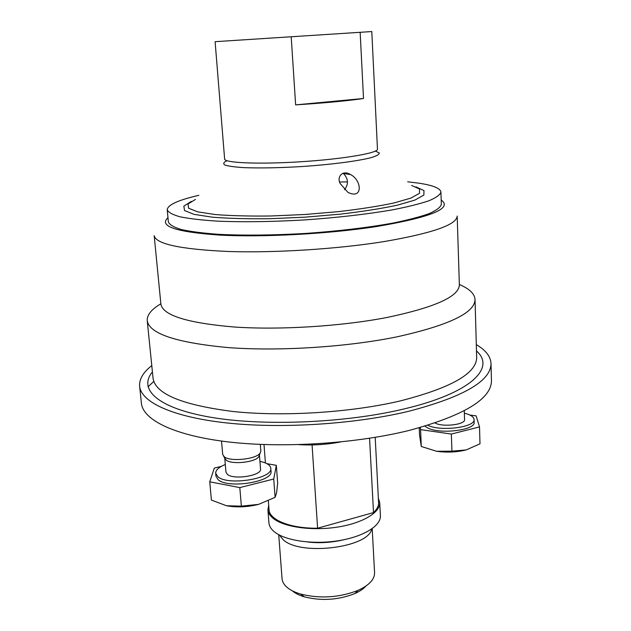 <?xml version="1.0" encoding="UTF-8"?>
<svg xmlns="http://www.w3.org/2000/svg" width="631" height="631" viewBox="0 0 631 631"><rect width="100%" height="100%" fill="white"/><g stroke="black" fill="none" stroke-linecap="round" stroke-linejoin="round"><path stroke-width="0.95" d="M215.108 41.685L371.793 31.55L377.464 149.145C378.34 153.01 343.682 159.004 301.539 161.702C259.396 164.454 224.257 162.972 224.628 159.028L215.108 41.685M360.159 32.299L363.511 98.491L295.639 104.88L291.199 36.756M363.511 98.491C347.776 100.826 325.146 102.956 295.639 104.88M340.227 183.589C336.575 177.35 342.207 169.416 350.552 174.574C361.942 180.269 363.164 199.798 347.996 192.408L340.227 183.589M343.004 173.217L343.39 173.478C348.383 178.715 348.754 184.134 344.51 189.726M198.868 195.31C178.163 200.09 167.617 204.917 167.223 209.784C168.335 212.402 172.689 214.761 180.285 216.859C189.757 218.744 202.204 220.18 217.616 221.15C243.274 222.23 272.505 221.804 305.301 219.88C338.074 217.569 367.116 214.217 392.419 209.847C407.579 206.897 419.733 203.876 428.891 200.776C436.147 197.724 440.162 194.821 440.927 192.084C440.367 188.267 432.953 185.285 418.692 183.148L407.681 181.807M167.223 209.784L168.374 221.938C169.502 224.739 173.864 227.286 181.452 229.566C190.917 231.632 203.34 233.225 218.72 234.338C244.323 235.615 273.475 235.3 306.177 233.399C338.847 231.072 367.802 227.633 393.018 223.066C408.131 219.982 420.246 216.804 429.364 213.538C436.597 210.297 440.596 207.213 441.353 204.286L440.927 192.084M167.972 217.695C158.57 226.221 175.82 232.019 219.73 235.095C263.166 237.43 328.223 233.951 375.926 226.647C431.123 217.269 452.884 208.396 441.211 200.027M383.569 241.657C432.322 233.281 456.86 224.746 457.183 216.047L459.36 284.818C459.123 296.475 435.067 307.352 387.197 317.432C341.529 326.306 280.156 330.147 234.275 327.016C187.281 323.009 162.822 315.382 160.889 304.118L154.185 235.639C155.833 244.016 180.466 249.3 228.083 251.485C274.595 253.039 337.057 249.095 383.569 241.657M160.858 303.803C151.44 309.34 146.897 314.972 147.236 320.69C149.342 333.744 176.301 342.704 228.099 347.578C278.752 351.42 346.656 347.121 396.773 336.883C448.815 325.344 474.898 312.881 475.033 299.488C474.638 293.778 469.409 288.777 459.352 284.502M151.787 365.609C143.166 372.322 139.112 379.192 139.632 386.227C141.084 402.073 172.429 417.083 227.136 422.983C281.734 428.867 354.867 424.182 408.399 411.365C463.501 396.962 491.036 381.006 491.021 363.511C490.626 356.468 485.72 350.173 476.31 344.629M139.632 386.227L141.407 403.264C142.945 419.844 174.251 435.635 228.753 441.976C283.161 448.302 355.955 443.64 409.243 430.413C464.085 415.537 491.486 398.942 491.446 380.627L491.021 363.511M153.767 381.447L148.017 386.85M298.865 444.642C312.897 445.486 326.826 444.587 340.63 441.945M369.553 438.269L373.505 512.593C377.054 509.28 378.742 505.959 378.584 502.607L375.2 437.362M268.696 505.265L267.915 509.809C268.167 512.956 270.021 515.874 273.475 518.587C284.305 527.161 312.053 531.05 337.293 527.122C362.573 523.249 380.422 512.459 379.72 502.584L378.355 498.174M373.505 512.593L317.598 528.21L312.069 444.934M268.356 500.833L269.043 509.69C269.271 519.96 290.678 528.612 317.598 528.21M267.915 509.809L268.932 522.91C269.192 526.128 271.046 529.133 274.493 531.917C285.315 540.712 312.984 544.75 338.137 540.767C363.338 536.847 381.108 525.82 380.398 515.701L379.72 502.584M371.675 529.015C368.717 547.621 300.806 556.203 283.351 539.884L279.296 534.985M372.203 528.636L374.569 572.68C374.68 579.337 369.19 585.237 358.092 590.356C339.344 597.644 320.201 598.882 300.664 594.071C294.748 592.32 290.15 590.024 286.876 587.177C283.903 584.543 282.294 581.703 282.049 578.659L278.721 534.678M292.303 590.805C295.198 593.314 299.244 595.333 304.434 596.879C321.542 601.114 338.303 600.034 354.717 593.629C359.678 591.421 363.44 588.881 365.988 586.01M221.528 441.077L222.696 454.462L224.265 456.797C230.347 462.01 256.549 459.226 260.185 453.011L260.848 451.015L260.327 444.413M224.77 458.169L226.174 460.109C231.727 464.881 255.476 462.349 258.813 456.655L259.42 455.03M224.754 458.145L225.969 472.177L227.412 474.402C233.912 480.167 262.062 475.537 260.532 469.022L259.428 455.006M225.306 464.503C218.847 467.129 215.636 470.056 215.692 473.274L217.9 476.744C228.075 486.044 273.31 478.621 270.778 468.241C270.313 465.071 266.692 462.775 259.933 461.356M215.692 473.274L215.952 476.247L218.16 479.734C228.335 489.104 273.538 481.65 271.007 471.207L270.778 468.241M221.268 466.396L214.303 468.092L209.752 481.816L239.812 487.605L273.728 479.024L276.331 465.339L266.952 463.682M276.331 465.339L277.664 483.141L276.607 492.756L275.116 497.331L273.728 479.024M239.812 487.605L241.365 506.141L258.576 504.382L275.116 497.331M209.752 481.816L211.401 500.06L226.49 505.754L241.365 506.141M258.576 504.382C247.297 507.143 236.601 507.6 226.49 505.754M435.027 422.983L435.398 423.172C443.191 427.329 465.528 424.56 464.558 419.599L464.282 410.742M427.842 425.294C440.501 431.778 475.632 427.29 474.055 419.481C473.763 416.815 470.529 414.717 464.353 413.187M424.923 426.17L427.589 427.889C439.87 434.625 475.735 430.2 474.133 422.226L474.055 419.481M420.254 427.518L420.585 429.624L451.346 434.057L479.521 426.927L476.129 415.868L469.835 415.032M479.521 426.927L479.994 443.83L466.128 449.942C456.678 452.246 446.827 452.687 436.581 451.268L451.93 451.157L466.128 449.942M451.346 434.057L451.93 451.157M420.585 429.624L421.279 446.472L436.581 451.268M419.236 427.794L419.536 434.94L421.279 446.472M226.986 160.708C223.548 162.285 222.846 163.721 224.865 165.022C228.548 166.19 234.921 167.065 243.968 167.641C259.893 168.248 279.186 167.885 301.855 166.545C331.267 164.565 358.085 161.055 371.288 157.6C376.778 155.896 379.444 154.335 379.294 152.907L375.342 151.109M411.617 185.459L419.536 188.992L419.536 193.283L410.97 198.071L393.886 203.001C378.497 206.234 360.088 209.113 338.658 211.614L304.954 214.485L271.156 215.983C249.584 216.259 230.954 215.778 215.281 214.548L197.7 211.858L188.598 208.222L188.038 203.963L195.436 199.443M347.484 181.886L339.667 182.004M191.327 201.407L183.842 206.116L184.536 210.549L194.025 214.359L212.253 217.174C228.493 218.468 247.786 218.981 270.131 218.705L305.128 217.167L340.03 214.185C362.226 211.582 381.29 208.585 397.23 205.209L414.938 200.074L423.866 195.074L423.977 190.586L415.947 186.879M147.236 320.69L153.081 378.395C155.455 394.012 182.249 405.07 233.462 411.554C283.508 416.799 350.386 412.587 399.723 401.056C450.952 388.002 476.602 373.473 476.673 357.469L475.033 299.488M152.426 371.943C138.134 389.035 156.93 407.926 210.005 417.138C262.835 426.367 344.96 423.078 403.556 409.062C471.049 393.271 496.029 367.897 476.492 350.986M350.552 174.574L343.39 173.478M307.557 541.982C319.586 543.401 331.922 542.605 344.55 539.592M354.717 593.629L358.092 590.356M304.434 596.879L300.664 594.071M265.422 462.965L263.995 444.555M258.813 456.655L260.185 453.011M225.638 459.66L223.682 456.308"/></g></svg>
